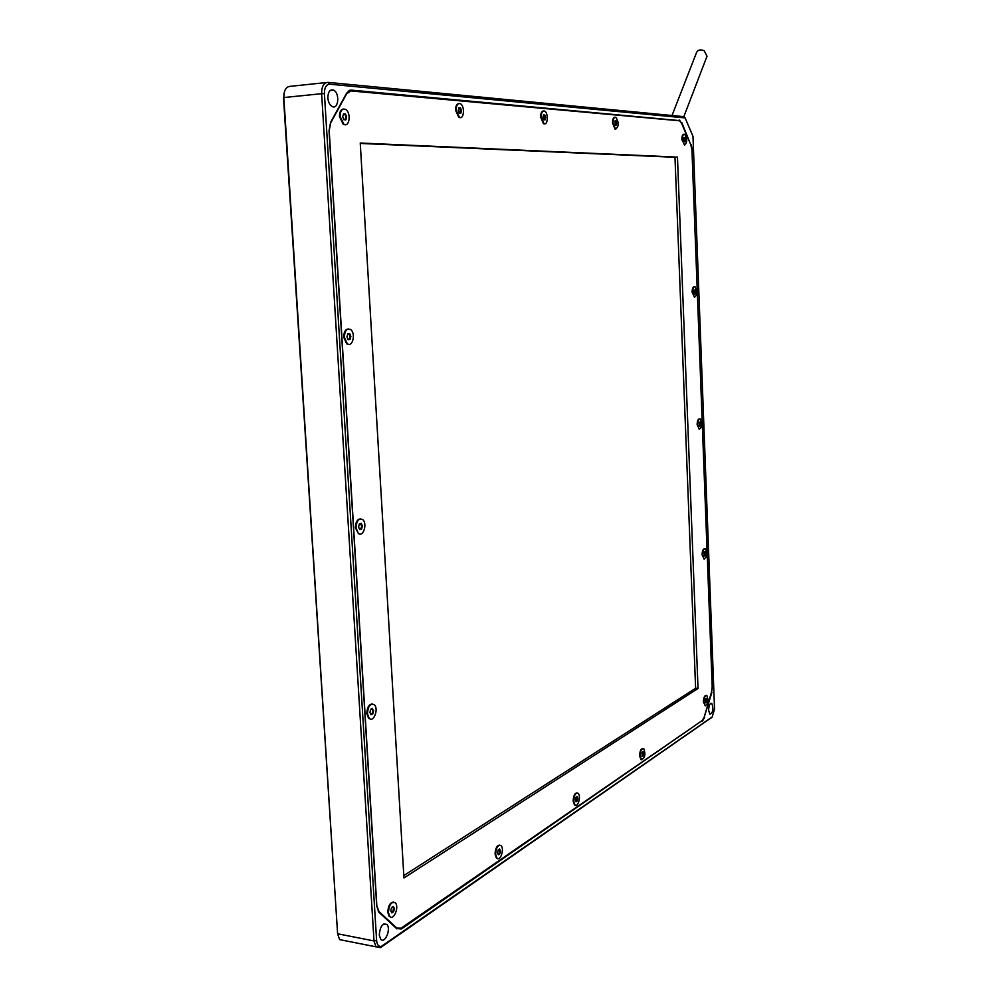 <?xml version="1.0" encoding="UTF-8"?>
<svg xmlns="http://www.w3.org/2000/svg" width="998" height="998" viewBox="0 0 998 998"><rect width="100%" height="100%" fill="white"/><g stroke="black" fill="none" stroke-linecap="round" stroke-linejoin="round"><path stroke-width="1.5" d="M706.896 700.035L706.372 698.425L705.474 699.024L705.611 702.841L706.896 700.035L705.499 702.467M706.522 702.23L705.449 702.318M706.372 698.425L705.973 701.968M705.449 699.111L706.085 698.7M703.902 702.031L705.075 705.698C708.106 704.151 708.717 700.771 706.896 695.569C705.112 695.232 704.114 697.39 703.902 702.031M705.312 705.836L703.428 701.981C703.565 697.677 704.488 695.481 706.185 695.394M705.898 698.825L706.297 700.06M700.683 423.826L700.147 422.004L699.236 422.279L699.373 426.208L700.297 425.921L700.683 423.826L699.286 425.897M700.297 425.921L699.261 425.822M700.147 422.004L699.748 425.672M699.199 422.478L699.86 422.279M697.627 424.749L699.199 429.24C702.23 427.381 702.604 423.963 700.309 418.973C698.65 418.673 697.752 420.607 697.627 424.749M699.448 429.34L697.14 424.736C697.215 420.906 698.039 418.935 699.586 418.861M699.635 422.341L700.085 423.851M545.644 117.477L544.858 115.007L543.511 114.895L542.962 117.265L543.748 119.735L545.083 119.847L545.644 117.477L544.708 119.535L543.661 119.461M544.858 115.007L544.434 119.511M544.222 115.369L543.423 115.294L544.509 115.344L544.908 117.515M541.19 117.115L544.035 123.677C548.014 125.773 548.526 112.525 544.534 111.052C542.376 110.666 541.265 112.687 541.19 117.115M544.559 123.814L543.486 123.727L540.642 117.165C540.642 113.236 541.59 111.165 543.461 110.965M577.805 798.275L577.081 796.491L575.846 797.327L575.322 799.959L576.046 801.756L577.281 800.907L577.805 798.275L575.883 801.344M577.281 800.907L575.821 801.169M577.081 796.491L576.657 800.596M575.821 797.427L576.744 796.803M573.7 801.07L574.998 804.949C578.029 807.981 581.273 795.743 578.104 793.298C575.534 792.599 574.075 795.181 573.7 801.07M575.497 805.249L574.461 804.875L573.164 800.995C573.388 795.768 574.698 793.073 577.081 792.923M576.545 796.94L577.094 798.313M371.019 714.743L372.89 713.857L373.651 710.676L372.429 713.508L370.807 714.281L369.909 712.422L370.807 714.281M372.89 713.857L370.732 714.131M373.651 710.676L372.142 708.767L373.09 710.751L372.117 713.47M370.62 709.478L372.142 708.767M372.553 708.368L370.682 709.254L369.909 712.447M367.439 713.62L369.198 718.36C373.614 723.039 378.966 708.717 374.325 704.75C370.358 703.178 368.062 706.135 367.439 713.62M370.433 719.084L368.574 718.286L366.815 713.545C367.077 707.382 368.961 704.189 372.466 703.964M371.905 708.879L372.79 710.713M616.826 123.241L616.165 120.97L615.03 120.87L615.217 125.336L616.352 125.424L616.826 123.241L616.003 125.149L615.142 125.074M616.165 120.97L615.754 125.124M614.955 121.207L615.841 121.282L616.153 123.278M613.046 122.941L615.516 128.992C619.022 126.559 619.134 122.654 615.841 117.29C614.032 117.028 613.096 118.912 613.046 122.941M615.853 129.091L614.993 129.041L612.523 122.979C612.535 119.298 613.358 117.39 614.98 117.24M346.668 116.978L345.508 113.972L343.524 113.834L342.713 116.716L343.886 119.723L345.857 119.847L346.668 116.978L345.395 119.486L343.749 119.373M345.508 113.972L346.094 116.991L345.083 119.461M343.399 114.271L345.083 114.383L345.782 117.016M340.106 116.541L343.923 124.326C349.749 127.732 351.284 111.963 345.395 109.331C342.015 108.433 340.243 110.84 340.106 116.541M345.246 124.7L343.287 124.388L339.47 116.591C339.445 111.938 340.78 109.418 343.462 109.044M362.411 525.884L361.276 523.364L359.367 523.938L358.569 527.044L359.704 529.564L361.625 528.99L362.411 525.884L361.164 528.628L359.517 529.14M361.625 528.99L359.467 529.04M361.276 523.364L361.837 525.946L360.852 528.616M359.292 524.237L360.864 523.763M356.049 527.805L358.294 533.369C363.222 537.847 367.738 523.314 362.623 519.546C358.719 518.062 356.523 520.806 356.049 527.805M358.294 533.369L355.425 527.78C355.575 522.104 357.309 519.122 360.615 518.86M360.59 523.85L361.526 525.934M403.816 875.583L695.618 688.258L674.985 157.285L360.266 143.425M403.953 877.953L360.241 143.026L677.467 157.11L698.026 688.495L403.953 877.953M674.985 157.285L677.467 157.11M695.618 688.258L698.026 688.495M401.109 928.19L702.255 720.506L704.251 717.001L711.537 692.026L712.185 686.487L691.963 150.311L690.853 144.897L681.484 123.141L679.588 120.795L350.972 90.943L346.668 93.75L330.637 122.979L329.203 130.726L376.832 905.697L379.015 911.623L396.88 928.103L401.109 928.19M460.253 117.577L458.868 117.415L455.575 110.279C455.575 106.05 456.66 103.804 458.855 103.53M497.665 858.579L496.418 858.043L495.083 854.101C495.37 848.288 496.942 845.294 499.798 845.106M641.739 759.827L640.891 759.553L639.643 755.785C639.83 751.02 640.928 748.587 642.949 748.463M348.739 344.347L346.643 343.786L343.736 337.237C343.799 332.035 345.358 329.278 348.414 328.953M694.62 297.329L692.101 292.314C692.15 288.672 692.911 286.813 694.396 286.725M704.189 559.08L702.105 554.863C702.205 550.821 703.066 548.75 704.688 548.675M390.754 917.125L389.145 916.326L387.798 912.322C388.185 905.697 390.156 902.279 393.748 902.08M684.653 145.097L681.846 139.533C681.859 136.09 682.582 134.318 683.979 134.219M343.998 940.478L339.607 939.605L337.611 933.779L283.831 97.542L321.63 93.7C321.618 86.452 323.739 82.672 327.993 82.372L683.493 116.616L685.102 117.914L692.986 136.327L714.531 708.904L712.21 716.926L381.66 946.204C378.816 947.052 377.132 945.156 376.608 940.515L324.412 93.65C324.412 87.612 326.171 84.456 329.702 84.194L685.102 117.914M677.255 120.508L349.013 90.593M701.619 720.955L401.458 928.938L397.603 928.627M691.963 150.336L712.185 686.325M711.462 692.263L712.634 686.375M711.936 692.3L704.189 717.238M702.517 721.043L704.65 717.288M396.93 928.864L378.753 912.085L376.72 906.034L329.041 130.676L330.588 122.367L346.63 93.138L351.246 90.119L676.669 120.334M681.322 122.791L679.389 120.109M681.871 122.742L690.703 144.548M692.425 150.299L691.24 144.51M379.265 934.976C380.113 926.369 382.658 922.888 386.912 924.522C391.353 928.913 384.841 944.37 380.687 939.218L379.265 934.976M708.63 710.351C708.854 705.386 709.915 703.079 711.811 703.428C713.732 708.979 713.083 712.584 709.865 714.244L708.63 710.351M327.855 97.916C328.005 91.766 329.914 89.184 333.594 90.144C340.069 92.976 338.522 110.154 332.109 106.474C329.689 104.977 328.267 102.12 327.855 97.916M284.393 91.816L283.831 97.542C283.819 90.394 285.977 86.664 290.306 86.339L326.358 82.535M283.494 97.804L337.611 933.779L374.001 940.939L375.972 946.84L381.049 947.227L711.761 717.375M324.412 93.65L321.63 93.7L374.001 940.939L376.608 940.515M349.001 334.081L349.986 336.438L349.288 339.046L347.928 339.22M347.653 334.255L349.3 334.043L349.986 336.438M350.872 336.388L349.724 333.644L347.753 333.881L346.955 336.9L348.115 339.657L350.073 339.395L350.872 336.388L349.288 339.046M344.372 337.237L347.279 343.774C352.693 347.89 356.049 332.883 350.485 329.502C346.73 328.205 344.684 330.787 344.372 337.237M350.073 339.395L347.94 339.258M458.831 108.208L460.14 108.32L460.103 112.874M460.527 107.946L458.93 107.821L458.269 110.404L459.205 113.111L460.802 113.236L461.463 110.653L460.527 107.946L460.652 110.691M461.463 110.653L460.377 112.899L459.105 112.799M456.161 110.229L459.454 117.365C464.182 119.935 464.993 105.563 460.228 103.68C457.608 103.118 456.261 105.301 456.161 110.229M458.818 108.258L459.841 108.345M683.942 137.861L684.678 137.911L684.566 141.454M684.977 137.624L684.004 137.562L683.605 139.583L684.166 141.666L685.127 141.728L684.977 137.624L684.915 139.732M685.526 139.708L684.104 141.417M682.333 139.495L684.441 145.022C687.397 142.652 687.472 139.059 684.678 134.243C683.168 134.069 682.383 135.815 682.333 139.495M392.713 906.92L393.524 908.504L392.888 911.311L391.528 912.222M391.49 907.731L392.913 906.783L393.524 908.504M394.372 908.454L393.312 906.409L391.515 907.606L390.779 910.85L391.84 912.896L393.636 911.698L394.372 908.454L392.888 911.311M388.409 912.434L389.756 916.438C393.624 921.129 399.474 906.858 395.358 902.866C391.466 901.381 389.158 904.575 388.409 912.434M393.636 911.698L391.628 912.409L390.792 910.787M694.62 290.281L694.745 293.711M694.171 290.331L694.858 290.243L695.082 291.927M695.693 291.903L695.307 293.961L695.157 289.969L694.221 290.081L693.822 292.14L694.371 294.086L695.307 293.961M692.587 292.302L694.396 297.242C697.39 295.171 697.627 291.69 695.107 286.8C693.51 286.551 692.674 288.385 692.587 292.302M499.062 849.473L499.724 850.932L499.2 853.44L498.152 854.163M498.152 850.096L499.274 849.335L499.724 850.932M500.485 850.895L499.636 848.999L498.177 849.984L497.565 852.878L498.426 854.775L499.886 853.777L500.485 850.895L499.2 853.44M495.644 854.188L496.979 858.143C500.385 861.835 504.639 848.699 501.046 845.63C497.952 844.645 496.156 847.489 495.644 854.188M499.886 853.777L498.227 854.338M642.55 752.18L643.024 753.49L641.964 756.035M641.976 752.567L642.737 752.055L643.024 753.49M643.673 753.453L643.049 751.756L641.988 752.48L642.176 756.584L643.223 755.86L643.673 753.453L642.637 755.573M640.155 755.835L641.402 759.615C644.957 758.243 645.756 754.613 643.81 748.725C641.652 748.226 640.442 750.608 640.155 755.835M643.223 755.86L642.026 756.197M704.563 552.119L704.164 555.587M704.126 552.318L704.775 552.019L704.987 553.491M705.598 553.466L705.062 551.744L704.164 552.168L704.301 556.036L705.598 553.466L704.663 555.35M702.58 554.888L703.952 558.967C706.983 557.271 707.47 553.89 705.411 548.813C703.677 548.501 702.742 550.522 702.58 554.888M705.212 555.599L704.201 555.699M614.943 121.245L615.579 121.294M343.387 114.321L344.772 114.408M672.016 115.506L696.654 52.245C698.126 49.75 700.646 49.276 704.239 50.811L707.008 56.237M395.907 927.915L396.88 928.103M378.292 911.486L379.015 911.623M348.102 91.23L349.599 91.08M327.993 82.372L329.702 84.194M380.7 947.152L382.471 945.755M711.063 718.061L712.21 716.926M349.762 90.269L351.246 90.119M401.458 928.938L400.173 928.701M369.198 718.36L368.574 718.286M343.923 124.326L343.287 124.388M339.607 939.605L375.972 946.84M381.66 946.204L380.076 947.776M679.838 120.222L677.118 120.446M383.856 923.948L386.912 924.522M710.813 703.328L711.811 703.428M330.163 90.494L333.594 90.144M347.279 343.774L346.643 343.786M683.792 116.766L707.046 56.15"/></g></svg>
